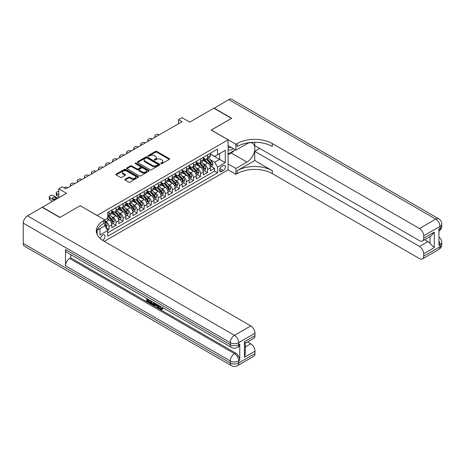 <?xml version="1.0" encoding="UTF-8"?>
<svg xmlns="http://www.w3.org/2000/svg" width="465" height="465" viewBox="0 0 465 465"><rect width="100%" height="100%" fill="white"/><g stroke="black" fill="none" stroke-linecap="round" stroke-linejoin="round"><path stroke-width="0.7" d="M160.954 163.651A0.686 0.395 0 0 0 161.925 163.651L169.266 159.408A0.977 0.564 0 0 0 169.551 159.013A0.977 0.564 0 0 0 169.266 158.612L156.827 151.433A0.977 0.564 0 0 0 155.444 151.433L148.103 155.67A0.686 0.395 0 0 0 149.067 156.228L150.015 155.682A3.127 1.808 0 0 1 154.438 155.682L155.479 156.281A3.127 1.808 0 0 1 156.391 157.554A3.127 1.808 0 0 1 155.479 158.832L154.525 159.379A0.686 0.395 0 0 0 155.496 159.937L156.443 159.39A3.127 1.808 0 0 1 160.867 159.39L161.907 159.989A3.127 1.808 0 0 1 162.82 161.268A3.127 1.808 0 0 1 161.907 162.541L160.954 163.093A0.686 0.395 0 0 0 160.954 163.651L160.954 163.093M102.591 240.324A3.185 1.837 120 0 0 102.777 240.225A3.185 1.837 120 0 0 104.858 237.417A3.185 1.837 120 0 0 104.369 234.86A3.185 1.837 120 0 0 102.777 235.023A3.185 1.837 120 0 0 100.527 238.778M125.102 179.281A0.977 0.564 0 0 0 124.818 179.682A0.977 0.564 0 0 0 125.102 180.077L128.596 182.094A0.977 0.564 0 0 0 129.973 182.094L138.128 177.386A0.977 0.564 0 0 0 138.419 176.985A0.977 0.564 0 0 0 138.128 176.59L125.69 169.405A0.977 0.564 0 0 0 124.306 169.405L116.151 174.113A0.977 0.564 0 0 0 115.866 174.515A0.977 0.564 0 0 0 116.151 174.91L120.371 177.345A0.977 0.564 0 0 0 121.749 177.345L125.242 175.328A0.977 0.564 0 0 0 125.527 174.933A0.977 0.564 0 0 0 125.242 174.532L123.149 173.329A2.616 1.511 0 0 1 122.382 172.259A2.616 1.511 0 0 1 123.998 170.864A2.616 1.511 0 0 1 126.846 171.19L135.036 175.921A2.616 1.511 0 0 1 135.803 176.985A2.616 1.511 0 0 1 134.187 178.38A2.616 1.511 0 0 1 131.339 178.054L129.973 177.264A0.977 0.564 0 0 0 128.596 177.264L125.102 179.281L125.102 180.077M80.247 205.751L97.144 215.429L228.106 139.82L211.209 130.06L231.448 118.372L213.848 108.211L189.732 122.132L181.989 117.662L178.467 119.697L181.989 121.725L65.815 188.802L62.293 186.767L58.77 188.802L58.77 197.741M80.247 205.669L60.002 217.358L42.402 207.192L66.518 193.271L58.77 188.802M150.085 169.684A0.977 0.564 0 0 0 151.468 169.684L159.623 164.976A0.977 0.564 0 0 0 159.908 164.575A0.977 0.564 0 0 0 159.623 164.18L147.184 156.996A0.977 0.564 0 0 0 145.801 156.996L137.646 161.704A0.977 0.564 0 0 0 137.361 162.105A0.977 0.564 0 0 0 137.646 162.506L150.085 169.684M135.536 163.796A0.686 0.395 0 0 1 136.228 163.895L136.228 163.081L148.876 170.382A0.977 0.564 0 0 1 149.166 170.783A0.977 0.564 0 0 1 148.876 171.184L140.721 175.892A0.977 0.564 0 0 1 139.337 175.892L126.899 168.708L126.899 167.912A0.977 0.564 0 0 0 126.614 168.307A0.977 0.564 0 0 0 126.899 168.708M126.899 167.912L130.392 165.895A0.977 0.564 0 0 1 131.769 165.895L136.815 168.807A0.977 0.564 0 0 0 138.198 168.807L140.517 167.47A0.977 0.564 0 0 0 140.802 167.075A0.977 0.564 0 0 0 140.517 166.673L135.263 163.639A0.686 0.395 0 0 1 136.228 163.081M107.514 230.216L108.973 229.373L106.049 227.681M104.817 220.753L106.154 221.526A3.982 2.302 60 0 1 108.973 226.403L111.792 224.775L111.792 227.745L116.012 225.304L112.809 223.456M111.431 216.44L113.198 217.457A3.982 2.302 60 0 1 116.012 222.34L118.831 220.712L118.831 223.677L123.056 221.241L119.854 219.393M118.47 212.371L120.237 213.394A3.982 2.302 60 0 1 123.056 218.271L125.87 216.649L125.87 219.614L130.095 217.172L126.893 215.324M125.509 208.308L127.276 209.331A3.982 2.302 60 0 1 130.095 214.208L132.914 212.581L132.914 215.551L137.134 213.109L133.932 211.261M132.554 204.245L134.321 205.263A3.982 2.302 60 0 1 137.134 210.145L139.953 208.518L139.953 211.482L144.179 209.047L140.976 207.198M139.593 200.177L141.36 201.2A3.982 2.302 60 0 1 144.179 206.076L146.992 204.449L146.992 207.419L151.218 204.978L148.015 203.129M146.632 196.114L148.399 197.137A3.982 2.302 60 0 1 151.218 202.013L154.037 200.386L154.037 203.356L158.257 200.915L155.054 199.067M153.677 192.051L155.444 193.068A3.982 2.302 60 0 1 158.257 197.945L161.076 196.323L161.076 199.287L165.302 196.852L162.099 194.998M160.716 187.982L162.483 189.005A3.982 2.302 60 0 1 165.302 193.882L168.115 192.254L168.115 195.224L172.341 192.783L169.138 190.935M167.755 183.919L169.522 184.942A3.982 2.302 60 0 1 172.341 189.819L175.16 188.191L175.16 191.162L179.38 188.72L176.177 186.872M174.799 179.856L176.566 180.873A3.982 2.302 60 0 1 179.38 185.75L182.199 184.128L182.199 187.093L186.424 184.657L183.222 182.803M181.838 175.787L183.605 176.81A3.982 2.302 60 0 1 186.424 181.687L189.238 180.06L189.238 183.03L193.463 180.589L190.261 178.74M188.877 171.725L190.65 172.742A3.982 2.302 60 0 1 193.463 177.624L196.282 175.997L196.282 178.961L200.502 176.526L197.3 174.677M195.922 167.656L197.689 168.679A3.982 2.302 60 0 1 200.502 173.555L203.321 171.934L203.321 174.898L207.547 172.463L207.547 169.493A3.982 2.302 -120 0 0 204.728 164.616L202.961 163.593M204.344 170.608L207.547 172.463M111.792 224.775A3.982 2.302 -120 0 0 108.973 219.899L106.863 218.678M118.831 220.712A3.982 2.302 -120 0 0 116.012 215.836L111.658 213.319M125.87 216.649A3.982 2.302 -120 0 0 123.056 211.767L118.703 209.256M132.914 212.581A3.982 2.302 -120 0 0 130.095 207.704L125.742 205.187M139.953 208.518A3.982 2.302 -120 0 0 137.134 203.641L132.781 201.124M146.992 204.449A3.982 2.302 -120 0 0 144.179 199.572L139.826 197.061M154.037 200.386A3.982 2.302 -120 0 0 151.218 195.509L146.864 192.992M161.076 196.323A3.982 2.302 -120 0 0 158.257 191.441L153.903 188.93M168.115 192.254A3.982 2.302 -120 0 0 165.302 187.378L160.948 184.867M175.16 188.191A3.982 2.302 -120 0 0 172.341 183.315L167.987 180.798M182.199 184.128A3.982 2.302 -120 0 0 179.38 179.246L175.026 176.735M189.238 180.06A3.982 2.302 -120 0 0 186.424 175.183L182.071 172.672M196.282 175.997A3.982 2.302 -120 0 0 193.463 171.12L189.11 168.603M203.321 171.934A3.982 2.302 -120 0 0 200.502 167.051L196.149 164.54M223.246 165.552L221.695 166.441A3.086 1.784 120 0 0 219.683 169.161A3.086 1.784 120 0 0 220.154 171.637A3.086 1.784 120 0 0 221.695 171.486L223.246 170.591A3.086 1.784 120 0 0 225.263 167.871A3.086 1.784 120 0 0 224.793 165.395A3.086 1.784 120 0 0 223.246 165.552M97.144 234.436L97.144 230.262M104.329 241.364L228.106 169.899L228.106 139.82M104.817 225.711L107.706 230.547L107.706 236.237L217.544 172.823L217.544 167.133L214.725 162.256L210 159.53M107.706 230.547L99.963 235.023L99.963 228.641M104.747 219.899L107.706 218.19L107.706 212.499L217.544 149.085L217.544 154.775L225.287 150.305L225.287 162.663L217.544 167.133M111.792 210.79L113.198 211.604A3.982 2.302 60 0 0 115.186 211.802L118.005 210.174A3.982 2.302 -120 0 0 118.831 208.355L118.831 206.076M118.831 206.727L120.237 207.541A3.982 2.302 60 0 0 122.231 207.739L125.044 206.111A3.982 2.302 -120 0 0 125.87 204.286L125.87 202.013M125.87 202.664L127.276 203.478A3.982 2.302 60 0 0 129.27 203.676L132.089 202.048A3.982 2.302 -120 0 0 132.914 200.223L132.914 197.945M132.914 198.596L134.321 199.409A3.982 2.302 60 0 0 136.309 199.607L139.128 197.98A3.982 2.302 -120 0 0 139.953 196.16L139.953 193.882M139.953 194.533L141.36 195.346A3.982 2.302 60 0 0 143.354 195.544L146.167 193.917A3.982 2.302 -120 0 0 146.992 192.092L146.992 189.819M146.992 190.47L148.399 191.284A3.982 2.302 60 0 0 150.393 191.475L153.212 189.854A3.982 2.302 -120 0 0 154.037 188.029L154.037 185.75M154.037 186.401L155.444 187.215A3.982 2.302 60 0 0 157.432 187.412L160.251 185.785A3.982 2.302 -120 0 0 161.076 183.966L161.076 181.687M161.076 182.338L162.483 183.152A3.982 2.302 60 0 0 164.476 183.35L167.29 181.722A3.982 2.302 -120 0 0 168.115 179.897L168.115 177.624M168.115 178.275L169.522 179.083A3.982 2.302 60 0 0 171.515 179.281L174.334 177.659A3.982 2.302 -120 0 0 175.16 175.834L175.16 173.555M175.16 174.206L176.566 175.02A3.982 2.302 60 0 0 178.554 175.218L181.373 173.59A3.982 2.302 -120 0 0 182.199 171.771L182.199 169.493M182.199 170.144L183.605 170.957A3.982 2.302 60 0 0 185.599 171.155L188.412 169.527A3.982 2.302 -120 0 0 189.238 167.702L189.238 165.43M189.238 166.075L190.65 166.889A3.982 2.302 60 0 0 192.638 167.086L195.457 165.464A3.982 2.302 -120 0 0 196.282 163.639L196.282 161.361M196.282 162.012L197.689 162.826A3.982 2.302 60 0 0 199.677 163.023L202.496 161.396A3.982 2.302 -120 0 0 203.321 159.571L203.321 157.298M107.706 232.826L214.586 171.12L214.586 168.394L210.36 170.835L210.36 167.865A3.982 2.302 -120 0 0 207.547 162.988L203.193 160.471M203.321 157.949L204.728 158.763A3.982 2.302 -120 0 0 206.722 158.96A3.982 2.302 -120 0 0 207.547 157.135L207.547 154.857M206.722 158.96L209.535 157.333A3.982 2.302 -120 0 0 210.36 155.508L210.36 153.229M108.973 211.767L108.973 214.045A3.982 2.302 60 0 1 108.147 215.87A3.982 2.302 60 0 1 107.706 216.027M108.147 215.87L110.966 214.243A3.982 2.302 -120 0 0 111.792 212.418L111.792 210.145M116.012 207.704L116.012 209.982A3.982 2.302 60 0 1 115.186 211.802M123.056 203.641L123.056 205.914A3.982 2.302 60 0 1 122.231 207.739M130.095 199.572L130.095 201.851A3.982 2.302 60 0 1 129.27 203.676M137.134 195.509L137.134 197.782A3.982 2.302 60 0 1 136.309 199.607M144.179 191.441L144.179 193.719A3.982 2.302 60 0 1 143.354 195.544M151.218 187.378L151.218 189.656A3.982 2.302 60 0 1 150.393 191.475M158.257 183.315L158.257 185.587A3.982 2.302 60 0 1 157.432 187.412M165.302 179.246L165.302 181.524A3.982 2.302 60 0 1 164.476 183.35M172.341 175.183L172.341 177.461A3.982 2.302 60 0 1 171.515 179.281M179.38 171.12L179.38 173.393A3.982 2.302 60 0 1 178.554 175.218M186.424 167.051L186.424 169.33A3.982 2.302 60 0 1 185.599 171.155M193.463 162.988L193.463 165.267A3.982 2.302 60 0 1 192.638 167.086M200.502 158.925L200.502 161.198A3.982 2.302 60 0 1 199.677 163.023M200.502 173.555L200.502 176.526M193.463 177.624L193.463 180.589M186.424 181.687L186.424 184.657M179.38 185.75L179.38 188.72M172.341 189.819L172.341 192.783M165.302 193.882L165.302 196.852M158.257 197.945L158.257 200.915M151.218 202.013L151.218 204.978M144.179 206.076L144.179 209.047M137.134 210.145L137.134 213.109M130.095 214.208L130.095 217.172M123.056 218.271L123.056 221.241M116.012 222.34L116.012 225.304M108.973 226.403L108.973 229.373M214.725 162.256L219.654 159.414L219.654 153.555L225.287 150.305M210.36 154.043L225.287 162.663M210.36 153.88L214.725 156.403L217.544 154.775M178.467 119.697L178.467 123.76M211.383 166.546L214.586 168.394M214.586 171.12L217.544 172.823M161.227 163.744L161.907 163.355A3.127 1.808 0 0 0 162.82 162.082L162.82 161.268M156.391 157.554L156.391 158.367A3.127 1.808 0 0 1 155.479 159.646L154.799 160.036M169.266 158.612L169.266 159.408L156.827 152.241A0.977 0.564 0 0 0 155.444 152.241L148.376 156.327M159.623 164.18L159.623 164.976L147.184 157.809A0.977 0.564 0 0 0 145.801 157.809L137.657 162.512M157.897 164.86A0.686 0.395 0 0 0 157.897 164.296L146.975 157.995A0.686 0.395 0 0 0 146.01 157.995L145.004 158.571A3.127 1.808 0 0 0 144.092 159.85A3.127 1.808 0 0 0 145.004 161.128L152.474 165.435A3.127 1.808 0 0 0 156.897 165.435L157.897 164.86L157.897 165.668A0.686 0.395 0 0 0 158.094 165.389L158.094 164.575M144.092 159.85L144.092 160.663A3.127 1.808 0 0 0 145.004 161.942L145.004 161.128M157.897 165.668L156.897 166.249A3.127 1.808 0 0 1 152.474 166.249L145.004 161.942M126.91 168.714L130.392 166.708L130.392 165.895M140.802 167.075L140.802 167.882A0.977 0.564 0 0 1 140.517 168.284L138.198 169.62A0.977 0.564 0 0 1 136.815 169.62L131.769 166.708A0.977 0.564 0 0 0 130.392 166.708M136.228 163.895L148.864 171.19M142.052 171.829A2.616 1.511 0 0 0 144.9 172.155A2.616 1.511 0 0 0 146.516 170.76A2.616 1.511 0 0 0 145.748 169.696L142.865 168.028A0.977 0.564 0 0 0 141.482 168.028L139.169 169.365A0.977 0.564 0 0 0 138.878 169.766A0.977 0.564 0 0 0 139.169 170.167L142.052 171.829L142.052 172.643A2.616 1.511 0 0 0 144.9 172.968A2.616 1.511 0 0 0 146.516 171.573L146.516 170.76M138.878 169.766L138.878 170.579A0.977 0.564 0 0 0 139.169 170.975L139.169 170.167M142.052 172.643L139.169 170.975M135.803 176.985L135.803 177.799A2.616 1.511 0 0 1 134.187 179.194A2.616 1.511 0 0 1 131.339 178.868L129.973 178.078A0.977 0.564 0 0 0 128.596 178.078L125.114 180.089M122.382 172.259L122.382 173.073A2.616 1.511 0 0 0 123.149 174.137L123.149 173.329M125.242 174.532L125.242 175.328L123.149 174.137M138.117 177.392L125.69 170.219A0.977 0.564 0 0 0 124.306 170.219L116.169 174.921M210.302 167.168L212.121 166.115L212.825 164.087A2.639 1.523 -120 0 0 211.796 161.611L208.582 157.885M155.758 136.873L155.444 136.687A1.994 1.151 0 0 1 154.857 135.873A1.994 1.151 0 0 1 155.444 135.059L156.147 134.652A1.994 1.151 0 0 1 158.96 134.652L159.28 134.838M207.936 163.244L204.123 158.827A7.62 4.4 -120 0 0 203.321 157.99M205.844 162.006L203.711 159.536A6.324 3.65 -120 0 0 203.321 159.111M206.361 159.1L209.616 162.866A2.639 1.523 60 0 1 210.558 164.686C210.953 165.215 211.232 165.052 211.401 164.197A2.639 1.523 -120 0 0 210.459 162.378L207.245 158.658M206.553 159.042L210.046 163.087A1.343 0.779 60 0 1 210.389 163.616L211.401 164.197M210.558 164.686L210.75 164.999M228.106 149.405A6.475 3.737 120 0 0 229.582 150.125A6.475 3.737 120 0 0 233.163 148.55M228.106 146.713A4.429 2.558 120 0 0 228.821 147.585A4.429 2.558 120 0 0 229.472 147.783A4.429 2.558 120 0 0 231.076 147.347M235.36 149.817L228.106 154.002M214.057 108.333L228.774 99.591L435.775 219.108A5.975 3.447 120 0 1 438.762 218.812A5.975 5.975 0 0 1 441.75 223.985A5.975 3.447 180 0 1 440 226.42L423.702 235.831A5.975 3.447 -120 0 0 419.476 228.518L435.775 219.108A5.975 3.447 60 0 1 440 226.42L440 228.455L438.943 229.065L438.943 245.322L440 244.718L440 246.746A5.975 3.447 60 0 1 438.762 249.484L422.464 258.895A5.975 3.447 -120 0 0 423.702 256.157L440 246.746A5.975 3.447 0 0 0 441.75 244.311A5.975 5.975 0 0 1 438.762 249.484M214.057 108.089L231.663 118.255L211.279 130.101M228.106 163.924L235.918 168.435L246.938 162.076A11.201 6.469 120 0 0 254.256 152.2A11.201 6.469 120 0 0 252.542 143.226A11.201 6.469 120 0 0 246.938 143.778L235.918 150.143L235.918 144.249L237.115 143.557A24.895 14.374 180 0 1 272.321 143.557L419.476 228.518M235.918 168.435L235.918 174.329L237.115 173.637A24.895 14.374 180 0 1 272.321 173.637L419.476 258.598A5.975 3.447 -120 0 0 422.464 258.895M254.721 160.547L237.115 170.713A24.895 14.374 180 0 1 272.321 170.713L254.721 160.547L254.721 151.323L259.72 148.434M254.721 142.273L254.721 145.551L419.476 240.672A5.975 3.447 -120 0 0 422.464 240.969A5.975 3.447 -120 0 0 423.702 238.231L434.264 232.134L434.264 247.665L430.038 243.439L430.038 236.592M434.264 247.665L423.702 253.762L423.702 256.157M423.702 253.762A5.975 3.447 -120 0 0 419.476 246.444L427.928 241.568A5.975 3.447 60 0 1 430.038 243.439M254.721 151.323L419.476 246.444M228.774 99.591A5.975 3.447 -60 0 1 231.762 99.301L438.762 218.812M228.106 145.632L235.918 150.143M211.279 130.02L235.918 144.249M228.106 169.818L235.918 174.329M423.702 235.831L423.702 238.231M424.673 239.69L427.928 241.568M237.115 143.557L237.115 146.487A24.895 14.374 180 0 1 272.321 146.487L272.321 143.557M422.464 240.969L431.101 235.982L434.264 232.134M234.273 150.445A11.201 6.469 -60 0 1 231.169 152.968L228.106 154.735M159.681 305.924L160.989 308.655L161.477 308.83M159.175 305.656L160.425 308.981L161.245 309.086L162.175 308.121L162.767 308.621L161.71 309.737L160.477 309.574C159.181 308.696 158.53 307.475 158.524 305.906L158.571 305.307M155.729 305.267L154.892 306.29L154.258 305.924L155.327 303.436M158.007 304.988L158.85 307.923L158.286 308.249L157.652 307.882L157.176 306.104L155.374 305.063L154.892 306.29M147.876 299.983L147.876 301.024L150.364 302.459L150.364 303.023L149.8 303.349L146.713 301.564L146.713 298.466M150.096 300.413L149.532 300.942L147.312 299.658L147.312 301.349L147.876 301.024M65.495 249.554L230.251 344.675A5.975 3.447 120 0 0 231.489 347.407L66.733 252.286A5.975 3.447 -60 0 1 65.495 249.554L65.495 265.811A5.975 3.447 -60 0 1 69.721 258.494L70.779 257.883L235.534 353.005A5.975 3.447 60 0 1 239.76 360.323L239.76 344.065A5.975 3.447 60 0 1 238.522 346.797L237.464 347.407A5.975 3.447 -120 0 0 238.702 344.675L239.76 344.065M70.779 257.883L70.779 254.622M154.037 302.692L154.078 303.354L154.63 303.035L154.06 304.639L153.496 304.964L150.614 303.819L150.614 300.716M59.793 217.481L80.178 205.71L104.817 219.939L103.619 220.631A24.895 14.374 -0 0 0 96.331 230.791A24.895 14.374 -0 0 0 103.619 240.957L250.775 325.913A5.975 3.447 60 0 1 255 333.231L238.702 342.641L238.702 344.675A5.975 3.447 -0 0 1 230.251 344.675L230.251 342.641L23.25 223.13A5.975 3.447 -60 0 1 27.476 215.812L42.187 207.314L59.793 217.481M104.817 219.939L104.817 225.833L97.034 230.326M244.439 341.728L245.317 343.048L245.317 353.493L244.439 357.254L244.439 341.728L255 335.631L255 333.231M255 335.631A5.975 3.447 60 0 1 253.762 338.363L245.317 343.24M23.25 243.457L230.251 362.967A5.975 3.447 120 0 0 231.489 365.699L24.488 246.188A5.975 3.447 -60 0 1 23.25 243.457L23.25 223.13M247.525 341.967L250.775 343.838A5.975 3.447 60 0 1 255 351.156L244.439 357.254M239.76 360.323L238.702 360.933L238.702 362.967L255 353.557L255 351.156M255 353.557A5.975 3.447 60 0 1 253.762 356.289L237.464 365.699A5.975 3.447 -120 0 0 238.702 362.967A5.975 3.447 -0 0 1 230.251 362.967L230.251 360.933L65.495 265.811M103.619 220.631L103.619 223.555A24.895 14.374 -0 0 0 96.458 232.256M147.312 301.349L149.8 302.785L150.364 302.459M149.8 302.785L149.8 303.349M147.312 298.809L149.782 300.233M149.532 300.378L149.532 300.942M154.078 303.354L153.496 304.964M151.212 301.058L151.212 303.599L152.078 304.104L153.078 304.331L153.444 302.349M151.776 301.384L151.776 303.273L153.642 304.005M151.212 303.599L151.776 303.273M152.078 304.104L152.642 303.779M157.222 304.529L158.286 308.249M155.885 303.761L155.554 304.604L156.996 305.435L156.664 304.209M156.24 303.965L156.786 304.668M155.554 304.604L156.118 304.279M160.425 308.981L160.989 308.655M159.117 306.249L159.658 305.935M161.611 308.446L162.204 308.946L162.767 308.621M162.204 308.946L161.71 309.737M203.263 171.236L205.082 170.184L205.786 168.15A2.639 1.523 -120 0 0 204.757 165.674L201.543 161.948M148.719 140.936L148.399 140.756A1.994 1.151 0 0 1 147.818 139.942A1.994 1.151 0 0 1 148.399 139.128L149.108 138.721A1.994 1.151 0 0 1 151.921 138.721L152.241 138.901M200.897 167.313L197.079 162.895A7.62 4.4 -120 0 0 196.282 162.058M198.805 166.069L196.672 163.599A6.324 3.65 -120 0 0 196.282 163.174M199.322 163.169L202.577 166.935A2.639 1.523 60 0 1 203.513 168.749C203.914 169.283 204.193 169.12 204.362 168.26A2.639 1.523 -120 0 0 203.42 166.447L200.2 162.721M199.514 163.105L203.007 167.15A1.343 0.779 60 0 1 203.345 167.679L204.362 168.26M203.513 168.749L203.705 169.062M196.218 175.299L198.038 174.247L198.741 172.213A2.639 1.523 -120 0 0 197.718 169.737L194.498 166.011M141.68 144.999L141.36 144.818A1.994 1.151 0 0 1 140.779 144.005A1.994 1.151 0 0 1 141.36 143.191L142.063 142.784A1.994 1.151 0 0 1 144.882 142.784L145.196 142.97M193.853 171.376L190.04 166.958A7.62 4.4 -120 0 0 189.238 166.121M191.76 170.138L189.627 167.667A6.324 3.65 -120 0 0 189.238 167.243M192.278 167.231L195.532 170.998A2.639 1.523 60 0 1 196.474 172.817C196.869 173.346 197.154 173.183 197.317 172.329A2.639 1.523 -120 0 0 196.381 170.51L193.161 166.784M192.469 167.168L195.968 171.219A1.343 0.779 60 0 1 196.306 171.742L197.317 172.329M196.474 172.817L196.666 173.131M189.179 179.362L190.999 178.316L191.702 176.281A2.639 1.523 -120 0 0 190.673 173.805L187.459 170.08M134.635 149.067L134.321 148.881A1.994 1.151 0 0 1 133.734 148.068A1.994 1.151 0 0 1 134.321 147.254L135.024 146.853A1.994 1.151 0 0 1 137.838 146.853L138.157 147.033M186.814 175.439L183.001 171.021A7.62 4.4 -120 0 0 182.199 170.184M184.721 174.201L182.588 171.73A6.324 3.65 -120 0 0 182.199 171.306M185.239 171.294L188.494 175.061A2.639 1.523 60 0 1 189.435 176.88C189.83 177.409 190.109 177.246 190.278 176.392A2.639 1.523 -120 0 0 189.336 174.573L186.122 170.853M185.43 171.236L188.924 175.282A1.343 0.779 60 0 1 189.267 175.811L190.278 176.392M189.435 176.88L189.627 177.194M182.141 183.431L183.96 182.379L184.663 180.344A2.639 1.523 -120 0 0 183.634 177.868L180.42 174.143M127.596 153.13L127.276 152.95A1.994 1.151 0 0 1 126.695 152.136A1.994 1.151 0 0 1 127.276 151.323L127.985 150.916A1.994 1.151 0 0 1 130.799 150.916L131.118 151.096M179.775 179.507L175.956 175.09A7.62 4.4 -120 0 0 175.16 174.253M177.682 178.264L175.549 175.793A6.324 3.65 -120 0 0 175.16 175.369M178.2 175.363L181.455 179.13A2.639 1.523 60 0 1 182.39 180.943C182.792 181.478 183.071 181.315 183.239 180.461A2.639 1.523 -120 0 0 182.297 178.641L179.077 174.916M178.391 175.299L181.885 179.345A1.343 0.779 60 0 1 182.222 179.874L183.239 180.461M182.39 180.943L182.582 181.257M175.096 187.494L176.915 186.442L177.618 184.413A2.639 1.523 -120 0 0 176.595 181.931L173.375 178.211M120.557 157.193L120.237 157.013A1.994 1.151 0 0 1 119.656 156.199A1.994 1.151 0 0 1 120.237 155.386L120.941 154.979A1.994 1.151 0 0 1 123.76 154.979L124.074 155.165M172.73 183.57L168.917 179.153A7.62 4.4 -120 0 0 168.115 178.316M170.638 182.332L168.504 179.862A6.324 3.65 -120 0 0 168.115 179.438M171.155 179.426L174.41 183.193A2.639 1.523 60 0 1 175.352 185.012C175.747 185.541 176.032 185.378 176.194 184.524A2.639 1.523 -120 0 0 175.258 182.704L172.038 178.979M171.347 179.362L174.846 183.413A1.343 0.779 60 0 1 175.183 183.937L176.194 184.524M175.352 185.012L175.543 185.326M168.057 191.557L169.876 190.511L170.579 188.476A2.639 1.523 -120 0 0 169.551 186L166.336 182.274M113.512 161.262L113.198 161.076A1.994 1.151 0 0 1 112.611 160.262A1.994 1.151 0 0 1 113.198 159.454L113.902 159.047A1.994 1.151 0 0 1 116.715 159.047L117.035 159.228M165.691 187.633L161.878 183.216A7.62 4.4 -120 0 0 161.076 182.379M163.599 186.395L161.465 183.925A6.324 3.65 -120 0 0 161.076 183.501M164.116 183.489L167.371 187.256A2.639 1.523 60 0 1 168.313 189.075C168.708 189.61 168.987 189.447 169.155 188.587A2.639 1.523 -120 0 0 168.214 186.773L164.999 183.047M164.308 183.431L167.801 187.476A1.343 0.779 60 0 1 168.144 188.005L169.155 188.587M168.313 189.075L168.504 189.389M161.018 195.626L162.837 194.573L163.541 192.539A2.639 1.523 -120 0 0 162.512 190.063L159.297 186.337M106.473 165.325L106.154 165.145A1.994 1.151 0 0 1 105.572 164.331A1.994 1.151 0 0 1 106.154 163.517L106.863 163.11A1.994 1.151 0 0 1 109.676 163.11L109.996 163.291M158.652 191.702L154.833 187.285A7.62 4.4 -120 0 0 154.037 186.448M156.56 190.464L154.427 187.988A6.324 3.65 -120 0 0 154.037 187.564M157.077 187.558L160.332 191.324A2.639 1.523 60 0 1 161.268 193.144C161.669 193.673 161.948 193.51 162.116 192.655A2.639 1.523 -120 0 0 161.175 190.836L157.955 187.11M157.269 187.494L160.762 191.545A1.343 0.779 60 0 1 161.099 192.068L162.116 192.655M161.268 193.144L161.46 193.452M153.973 199.688L155.792 198.636L156.496 196.608A2.639 1.523 -120 0 0 155.473 194.126L152.253 190.406M99.434 169.388L99.115 169.208A1.994 1.151 0 0 1 98.534 168.394A1.994 1.151 0 0 1 99.115 167.58L99.818 167.173A1.994 1.151 0 0 1 102.637 167.173L102.951 167.359M151.607 195.765L147.794 191.347A7.62 4.4 -120 0 0 146.992 190.511M149.515 194.527L147.382 192.057A6.324 3.65 -120 0 0 146.992 191.632M150.032 191.621L153.287 195.387A2.639 1.523 60 0 1 154.229 197.207C154.624 197.735 154.909 197.573 155.072 196.718A2.639 1.523 -120 0 0 154.136 194.899L150.916 191.173M150.224 191.557L153.723 195.608A1.343 0.779 60 0 1 154.06 196.131L155.072 196.718M154.229 197.207L154.421 197.52M146.934 203.751L148.754 202.705L149.457 200.671A2.639 1.523 -120 0 0 148.428 198.195L145.214 194.469M92.39 173.457L92.076 173.271A1.994 1.151 0 0 1 91.489 172.457A1.994 1.151 0 0 1 92.076 171.649L92.779 171.242A1.994 1.151 0 0 1 95.592 171.242L95.912 171.422M144.569 199.828L140.756 195.416A7.62 4.4 -120 0 0 139.953 194.573M142.476 198.59L140.343 196.12A6.324 3.65 -120 0 0 139.953 195.695M142.993 195.684L146.248 199.456A2.639 1.523 60 0 1 147.19 201.269C147.585 201.804 147.864 201.641 148.033 200.781A2.639 1.523 -120 0 0 147.091 198.968L143.877 195.242M143.185 195.626L146.678 199.671A1.343 0.779 60 0 1 147.021 200.2L148.033 200.781M147.19 201.269L147.382 201.583M139.895 207.82L141.715 206.768L142.418 204.734A2.639 1.523 -120 0 0 141.389 202.258L138.175 198.532M85.351 177.52L85.031 177.339A1.994 1.151 0 0 1 84.45 176.526A1.994 1.151 0 0 1 85.031 175.712L85.74 175.305A1.994 1.151 0 0 1 88.553 175.305L88.873 175.485M137.53 203.897L133.711 199.479A7.62 4.4 -120 0 0 132.914 198.642M135.437 202.659L133.304 200.188A6.324 3.65 -120 0 0 132.914 199.758M135.954 199.752L139.209 203.519A2.639 1.523 60 0 1 140.145 205.338C140.546 205.867 140.825 205.704 140.994 204.85A2.639 1.523 -120 0 0 140.052 203.031L136.832 199.305M136.146 199.688L139.64 203.74A1.343 0.779 60 0 1 139.977 204.263L140.994 204.85M140.145 205.338L140.337 205.646M132.851 211.883L134.67 210.831L135.373 208.802A2.639 1.523 -120 0 0 134.35 206.321L131.13 202.601M78.312 181.588L77.992 181.402A1.994 1.151 0 0 1 77.411 180.589A1.994 1.151 0 0 1 77.992 179.775L78.695 179.368A1.994 1.151 0 0 1 81.515 179.368L81.828 179.554M130.485 207.96L126.672 203.542A7.62 4.4 -120 0 0 125.87 202.705M128.392 206.722L126.259 204.251A6.324 3.65 -120 0 0 125.87 203.827M128.91 203.815L132.165 207.582A2.639 1.523 60 0 1 133.106 209.401C133.502 209.93 133.786 209.767 133.949 208.913A2.639 1.523 -120 0 0 133.013 207.094L129.793 203.374M129.101 203.757L132.601 207.803A1.343 0.779 60 0 1 132.938 208.326L133.949 208.913M133.106 209.401L133.298 209.715M125.812 215.952L127.631 214.9L128.334 212.865A2.639 1.523 -120 0 0 127.305 210.389L124.091 206.663M71.267 185.651L70.953 185.465A1.994 1.151 0 0 1 70.366 184.657A1.994 1.151 0 0 1 70.953 183.844L71.657 183.437A1.994 1.151 0 0 1 74.47 183.437L74.789 183.617M123.446 212.028L119.633 207.611A7.62 4.4 -120 0 0 118.831 206.774M121.353 210.785L119.22 208.314A6.324 3.65 -120 0 0 118.831 207.89M121.871 207.878L125.126 211.651A2.639 1.523 60 0 1 126.067 213.464C126.463 213.999 126.742 213.836 126.91 212.976A2.639 1.523 -120 0 0 125.969 211.162L122.754 207.437M122.063 207.82L125.556 211.866A1.343 0.779 60 0 1 125.899 212.395L126.91 212.976M126.067 213.464L126.259 213.778M118.773 220.015L120.592 218.963L121.295 216.928A2.639 1.523 -120 0 0 120.266 214.452L117.052 210.726M64.089 187.808L64.618 187.5A1.994 1.151 0 0 1 67.431 187.5L67.751 187.686M116.407 216.091L112.588 211.674A7.62 4.4 -120 0 0 111.792 210.837M114.314 214.853L112.181 212.383A6.324 3.65 -120 0 0 111.792 211.959M114.832 211.947L118.087 215.714A2.639 1.523 60 0 1 119.023 217.533C119.424 218.062 119.703 217.899 119.871 217.045A2.639 1.523 -120 0 0 118.93 215.225L115.709 211.499M115.024 211.883L118.517 215.934A1.343 0.779 60 0 1 118.854 216.458L119.871 217.045M119.023 217.533L119.214 217.847M111.728 224.078L113.547 223.031L114.251 220.997A2.639 1.523 -120 0 0 113.228 218.521L110.007 214.795M109.362 220.154L107.682 218.207M58.77 194.696L56.87 193.597L56.87 195.631A1.994 1.151 180 0 1 56.288 194.818L56.288 192.783A1.994 1.151 0 0 0 56.87 193.597M58.77 196.73L56.87 195.631M107.27 218.916L106.997 218.602M107.787 216.01L111.042 219.776A2.639 1.523 60 0 1 111.984 221.596C112.379 222.125 112.664 221.962 112.826 221.108A2.639 1.523 -120 0 0 111.891 219.288L108.671 215.568M107.979 215.952L111.478 219.997A1.343 0.779 60 0 1 111.815 220.526L112.826 221.108M111.984 221.596L112.175 221.91M58.77 191.237A1.994 1.151 0 0 0 57.573 191.563L56.87 191.969A1.994 1.151 0 0 0 56.288 192.783M105.91 227.437L106.508 227.094L107.212 225.06A2.639 1.523 -120 0 0 106.183 222.584L104.817 221.003M54.37 200.287L49.831 197.666A1.994 1.151 0 0 1 49.244 196.852A1.994 1.151 0 0 1 49.831 196.038L50.534 195.631A1.994 1.151 0 0 1 53.347 195.631L57.892 198.253M52.609 201.299L49.831 199.694A1.994 1.151 180 0 1 49.244 198.881L49.244 196.852M55.498 199.636L55.254 199.491A1.593 0.918 0 0 0 53.824 199.241M104.817 225.246A2.639 1.523 60 0 1 104.945 225.659C105.34 226.193 105.619 226.031 105.788 225.176A2.639 1.523 -120 0 0 104.846 223.357L104.817 223.322M104.945 225.659L105.137 225.973M57.259 198.619L55.254 197.462A1.593 0.918 0 0 0 53.516 197.259A1.593 0.918 0 0 0 52.533 198.107A1.593 0.918 0 0 0 52.998 198.758L55.004 199.921M106.154 221.526L108.973 219.899M113.198 217.457L116.012 215.836M120.237 213.394L123.056 211.767M127.276 209.331L130.095 207.704M134.321 205.263L137.134 203.641M141.36 201.2L144.179 199.572M148.399 197.137L151.218 195.509M155.444 193.068L158.257 191.441M162.483 189.005L165.302 187.378M169.522 184.942L172.341 183.315M176.566 180.873L179.38 179.246M183.605 176.81L186.424 175.183M190.65 172.742L193.463 171.12M197.689 168.679L200.502 167.051M204.728 164.616L207.547 162.988M207.547 157.135L210.36 155.508M108.973 214.045L111.792 212.418M116.012 209.982L118.831 208.355M123.056 205.914L125.87 204.286M130.095 201.851L132.914 200.223M137.134 197.782L139.953 196.16M144.179 193.719L146.992 192.092M151.218 189.656L154.037 188.029M158.257 185.587L161.076 183.966M165.302 181.524L168.115 179.897M172.341 177.461L175.16 175.834M179.38 173.393L182.199 171.771M186.424 169.33L189.238 167.702M193.463 165.267L196.282 163.639M200.502 161.198L203.321 159.571M207.547 169.493L210.36 167.865M219.869 168.638L223.246 170.591M219.515 170.225L221.695 171.486M161.907 163.355L161.907 162.541M154.525 159.937L154.525 159.379M155.479 159.646L155.479 158.832M148.103 156.228L148.103 155.67M155.444 152.241L155.444 151.433M156.827 152.241L156.827 151.433M137.646 162.506L137.646 161.704M145.801 157.809L145.801 156.996M147.184 157.809L147.184 156.996M152.474 166.249L152.474 165.435M156.897 166.249L156.897 165.435M131.769 166.708L131.769 165.895M136.815 169.62L136.815 168.807M138.198 169.62L138.198 168.807M140.517 168.284L140.517 167.47M148.876 171.184L148.876 170.382M128.596 178.078L128.596 177.264M129.973 178.078L129.973 177.264M131.339 178.868L131.339 178.054M116.151 174.91L116.151 174.113M124.306 170.219L124.306 169.405M125.69 170.219L125.69 169.405M138.128 177.386L138.128 176.59M155.444 136.687L155.444 137.053M209.901 165.813L212.807 164.139M204.123 158.827L204.484 158.617M210.459 162.378L211.796 161.611M208.355 163.593L209.616 162.866M237.115 170.713L237.115 173.637M272.321 170.713L272.321 173.637M438.943 240.882A5.975 3.447 60 0 1 440 244.718A5.975 3.447 180 0 0 441.75 242.277A5.975 5.975 0 0 0 438.943 237.214M440 228.455A5.975 3.447 60 0 1 438.943 231.07A5.975 5.975 0 0 0 441.75 226.019A5.975 3.447 0 0 1 440 228.455M231.169 152.968L246.938 162.076M27.476 215.812L234.476 335.323L250.775 325.913M69.721 258.494L234.476 353.615L235.534 353.005M245.317 346.995L250.775 343.838M234.476 335.323A5.975 3.447 120 0 0 230.251 342.641A5.975 3.447 180 0 0 238.702 342.641A5.975 3.447 -120 0 0 234.476 335.323M234.476 353.615A5.975 3.447 120 0 0 230.251 360.933A5.975 3.447 180 0 0 238.702 360.933A5.975 3.447 -120 0 0 234.476 353.615M148.399 140.756L148.399 141.116M202.856 169.882L205.768 168.202M197.079 162.895L197.445 162.686M203.42 166.447L204.757 165.674M201.316 167.662L202.577 166.935M141.36 144.818L141.36 145.185M195.817 173.945L198.729 172.265M190.04 166.958L190.4 166.749M196.381 170.51L197.718 169.737M194.277 171.725L195.532 170.998M134.321 148.881L134.321 149.248M188.778 178.014L191.685 176.334M183.001 171.021L183.361 170.812M189.336 174.573L190.673 173.805M187.232 175.787L188.494 175.061M127.276 152.95L127.276 153.311M181.734 182.077L184.646 180.397M175.956 175.09L176.322 174.881M182.297 178.641L183.634 177.868M180.193 179.856L181.455 179.13M120.237 157.013L120.237 157.379M174.695 186.14L177.607 184.46M168.917 179.153L169.277 178.944M175.258 182.704L176.595 181.931M173.154 183.919L174.41 183.193M113.198 161.076L113.198 161.442M167.656 190.208L170.562 188.528M161.878 183.216L162.239 183.007M168.214 186.773L169.551 186M166.11 187.982L167.371 187.256M106.154 165.145L106.154 165.511M160.611 194.271L163.523 192.591M154.833 187.285L155.2 187.075M161.175 190.836L162.512 190.063M159.071 192.051L160.332 191.324M99.115 169.208L99.115 169.574M153.572 198.334L156.478 196.654M147.794 191.347L148.155 191.138M154.136 194.899L155.473 194.126M152.032 196.114L153.287 195.387M92.076 173.271L92.076 173.637M146.533 202.403L149.439 200.723M140.756 195.416L141.116 195.207M147.091 198.968L148.428 198.195M144.987 200.183L146.248 199.456M85.031 177.339L85.031 177.706M139.488 206.466L142.4 204.786M133.711 199.479L134.077 199.27M140.052 203.031L141.389 202.258M137.948 204.245L139.209 203.519M77.992 181.402L77.992 181.769M132.449 210.529L135.356 208.849M126.672 203.542L127.032 203.333M133.013 207.094L134.35 206.321M130.909 208.308L132.165 207.582M70.953 185.465L70.953 185.831M125.41 214.597L128.317 212.918M119.633 207.611L119.993 207.402M125.969 211.162L127.305 210.389M123.864 212.377L125.126 211.651M118.366 218.66L121.278 216.981M112.588 211.674L112.954 211.465M118.93 215.225L120.266 214.452M116.825 216.44L118.087 215.714M111.327 222.723L114.233 221.049M111.891 219.288L113.228 218.521M109.787 220.503L111.042 219.776M49.831 197.666L49.831 199.694M105.224 226.252L107.194 225.112M104.846 223.357L106.183 222.584M55.254 199.491L55.254 197.462M104.817 224.612L105.788 225.176M154.857 135.873L154.857 137.39M441.75 242.277L441.75 244.311M441.75 223.985L441.75 226.019M231.489 347.407A5.975 5.975 0 0 0 237.464 347.407M231.489 365.699A5.975 5.975 0 0 0 237.464 365.699M147.818 139.942L147.818 141.453M140.779 144.005L140.779 145.522M133.734 148.068L133.734 149.585M126.695 152.136L126.695 153.648M119.656 156.199L119.656 157.716M112.611 160.262L112.611 161.779M105.572 164.331L105.572 165.842M98.534 168.394L98.534 169.911M91.489 172.457L91.489 173.974M84.45 176.526L84.45 178.043M77.411 180.589L77.411 182.106M70.366 184.657L70.366 186.169"/></g></svg>
